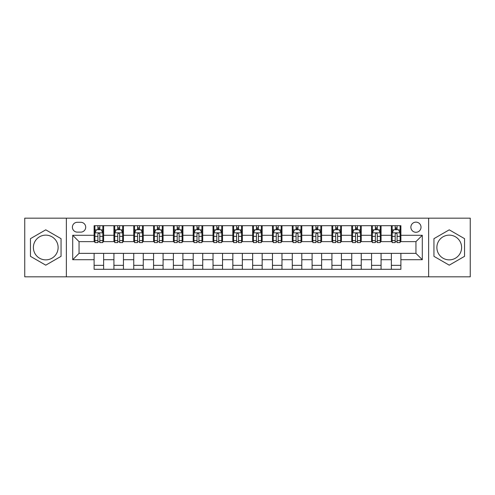 <?xml version="1.0" encoding="UTF-8"?>
<svg xmlns="http://www.w3.org/2000/svg" width="495" height="495" viewBox="0 0 495 495"><rect width="100%" height="100%" fill="white"/><g stroke="black" fill="none" stroke-linecap="round" stroke-linejoin="round"><path stroke-width="0.74" d="M449.243 235.131A12.369 12.369 0 0 0 436.875 247.5A12.369 12.369 0 0 0 449.243 259.869A12.369 12.369 0 0 0 461.612 247.5A12.369 12.369 0 0 0 449.243 235.131M415.949 222.131A5.074 5.074 0 0 0 410.875 227.205A5.074 5.074 0 0 0 415.949 232.279A5.074 5.074 0 0 0 421.022 227.205A5.074 5.074 0 0 0 415.949 222.131M45.757 259.869A12.369 12.369 0 0 1 33.388 247.5A12.369 12.369 0 0 1 45.757 235.131A12.369 12.369 0 0 1 58.125 247.5A12.369 12.369 0 0 1 45.757 259.869M428.633 276.829L470.25 276.829L470.25 218.171L428.633 218.171L428.633 276.829L66.367 276.829L66.367 218.171L24.75 218.171L24.75 276.829L66.367 276.829M77.307 232.124L80.796 232.124A4.913 4.913 0 0 0 85.709 227.205A4.913 4.913 0 0 0 80.796 222.292L77.307 222.292A4.913 4.913 0 0 0 72.394 227.205A4.913 4.913 0 0 0 77.307 232.124M428.633 218.171L66.367 218.171M94.112 259.708L72.709 259.708L72.709 235.292L94.112 235.292L94.112 241.634L79.052 241.634L79.052 253.366L94.112 253.366L94.112 269.299L400.888 269.299L400.888 253.366L415.949 253.366L415.949 241.634L400.888 241.634L400.888 235.292L422.291 235.292L422.291 259.708L400.888 259.708M400.888 235.292L400.888 225.701L94.112 225.701L94.112 235.292M391.378 225.701L391.378 241.634L392.17 241.634M395.183 241.634L397.083 241.634M400.096 241.634L400.888 241.634M391.378 241.634L380.278 241.634M371.559 225.701L371.559 241.634L372.351 241.634M375.365 241.634L377.264 241.634M371.559 241.634L360.459 241.634M351.741 225.701L351.741 241.634L352.533 241.634M355.546 241.634L357.446 241.634M351.741 241.634L340.64 241.634M331.922 225.701L331.922 241.634L332.714 241.634M335.728 241.634L337.633 241.634M331.922 241.634L320.828 241.634M312.104 225.701L312.104 241.634L312.896 241.634M315.909 241.634L317.815 241.634M312.104 241.634L301.01 241.634M292.285 225.701L292.285 241.634L293.083 241.634M296.09 241.634L297.996 241.634M292.285 241.634L281.191 241.634M272.473 225.701L272.473 241.634L273.265 241.634M276.278 241.634L278.178 241.634M272.473 241.634L261.372 241.634M252.654 225.701L252.654 241.634L253.446 241.634M256.46 241.634L258.359 241.634M252.654 241.634L241.554 241.634M232.836 225.701L232.836 241.634L233.628 241.634M236.641 241.634L238.541 241.634M232.836 241.634L221.735 241.634M213.017 225.701L213.017 241.634L213.809 241.634M216.822 241.634L218.722 241.634M213.017 241.634L201.917 241.634M193.199 225.701L193.199 241.634L193.99 241.634M197.004 241.634L198.91 241.634M193.199 241.634L182.104 241.634M173.38 225.701L173.38 241.634L174.172 241.634M177.185 241.634L179.091 241.634M173.38 241.634L162.286 241.634M153.568 225.701L153.568 241.634L154.36 241.634M157.367 241.634L159.272 241.634M153.568 241.634L142.467 241.634M133.749 225.701L133.749 241.634L134.541 241.634M137.554 241.634L139.454 241.634M133.749 241.634L122.649 241.634M113.93 225.701L113.93 241.634L114.722 241.634M117.736 241.634L119.635 241.634M113.93 241.634L102.83 241.634M94.112 241.634L94.904 241.634M97.917 241.634L99.817 241.634M94.112 253.366L103.622 253.366L103.622 269.299M400.888 253.366L103.622 253.366M103.622 225.701L103.622 241.634M94.112 229.661L94.904 229.661M97.917 229.661L99.817 229.661M102.83 229.661L103.622 229.661M94.112 265.339L103.622 265.339M113.93 253.366L113.93 269.299M123.441 225.701L123.441 241.634M113.93 229.661L114.722 229.661M117.736 229.661L119.635 229.661M122.649 229.661L123.441 229.661M123.441 253.366L123.441 269.299M113.93 265.339L123.441 265.339M133.749 253.366L133.749 269.299M143.259 253.366L143.259 269.299M133.749 265.339L143.259 265.339M143.259 225.701L143.259 241.634M133.749 229.661L134.541 229.661M137.554 229.661L139.454 229.661M142.467 229.661L143.259 229.661M153.568 253.366L153.568 269.299M163.078 253.366L163.078 269.299M153.568 265.339L163.078 265.339M163.078 225.701L163.078 241.634M153.568 229.661L154.36 229.661M157.367 229.661L159.272 229.661M162.286 229.661L163.078 229.661M173.38 253.366L173.38 269.299M182.896 253.366L182.896 269.299M173.38 265.339L182.896 265.339M182.896 225.701L182.896 241.634M173.38 229.661L174.172 229.661M177.185 229.661L179.091 229.661M182.104 229.661L182.896 229.661M193.199 253.366L193.199 269.299M202.715 253.366L202.715 269.299M193.199 265.339L202.715 265.339M202.715 225.701L202.715 241.634M193.199 229.661L193.99 229.661M197.004 229.661L198.91 229.661M201.917 229.661L202.715 229.661M213.017 253.366L213.017 269.299M222.527 253.366L222.527 269.299M213.017 265.339L222.527 265.339M222.527 225.701L222.527 241.634M213.017 229.661L213.809 229.661M216.822 229.661L218.722 229.661M221.735 229.661L222.527 229.661M232.836 253.366L232.836 269.299M242.346 253.366L242.346 269.299M232.836 265.339L242.346 265.339M242.346 225.701L242.346 241.634M232.836 229.661L233.628 229.661M236.641 229.661L238.541 229.661M241.554 229.661L242.346 229.661M252.654 253.366L252.654 269.299M262.164 253.366L262.164 269.299M252.654 265.339L262.164 265.339M262.164 225.701L262.164 241.634M252.654 229.661L253.446 229.661M256.46 229.661L258.359 229.661M261.372 229.661L262.164 229.661M272.473 253.366L272.473 269.299M281.983 253.366L281.983 269.299M272.473 265.339L281.983 265.339M281.983 225.701L281.983 241.634M272.473 229.661L273.265 229.661M276.278 229.661L278.178 229.661M281.191 229.661L281.983 229.661M292.285 253.366L292.285 269.299M301.802 253.366L301.802 269.299M292.285 265.339L301.802 265.339M301.802 225.701L301.802 241.634M292.285 229.661L293.083 229.661M296.09 229.661L297.996 229.661M301.01 229.661L301.802 229.661M312.104 253.366L312.104 269.299M321.62 253.366L321.62 269.299M312.104 265.339L321.62 265.339M321.62 225.701L321.62 241.634M312.104 229.661L312.896 229.661M315.909 229.661L317.815 229.661M320.828 229.661L321.62 229.661M331.922 253.366L331.922 269.299M341.432 253.366L341.432 269.299M331.922 265.339L341.432 265.339M341.432 225.701L341.432 241.634M331.922 229.661L332.714 229.661M335.728 229.661L337.633 229.661M340.64 229.661L341.432 229.661M351.741 253.366L351.741 269.299M361.251 253.366L361.251 269.299M351.741 265.339L361.251 265.339M361.251 225.701L361.251 241.634M351.741 229.661L352.533 229.661M355.546 229.661L357.446 229.661M360.459 229.661L361.251 229.661M371.559 253.366L371.559 269.299M381.07 253.366L381.07 269.299M371.559 265.339L381.07 265.339M381.07 225.701L381.07 241.634M371.559 229.661L372.351 229.661M375.365 229.661L377.264 229.661M380.278 229.661L381.07 229.661M391.378 253.366L391.378 269.299M391.378 265.339L400.888 265.339M391.378 229.661L392.17 229.661M395.183 229.661L397.083 229.661M400.096 229.661L400.888 229.661M79.052 241.634L72.709 235.292M79.052 253.366L72.709 259.708M422.291 235.292L415.949 241.634M422.291 259.708L415.949 253.366M45.757 265.165L61.058 256.336L61.058 238.664L45.757 229.835L30.455 238.664L30.455 256.336L45.757 265.165M464.545 238.664L449.243 229.835L433.942 238.664L433.942 256.336L449.243 265.165L464.545 256.336L464.545 238.664M99.817 227.762L97.917 227.762M102.83 240.595L99.817 240.595L99.817 242.587L102.83 242.587L102.83 232.916L101.246 229.742L96.488 229.742L94.904 232.916L94.904 242.587L97.917 242.587L97.917 240.595L94.904 240.595M94.904 232.916L94.904 225.701M102.83 232.916L102.83 225.701M97.917 229.742L97.917 225.701M99.817 225.701L99.817 229.742M99.817 240.595L99.817 234.104C99.186 232.879 98.555 232.879 97.917 234.104L97.917 240.595M119.635 227.762L117.736 227.762M122.649 240.595L119.635 240.595L119.635 242.587L122.649 242.587L122.649 232.916L121.065 229.742L116.306 229.742L114.722 232.916L114.722 242.587L117.736 242.587L117.736 240.595L114.722 240.595M114.722 232.916L114.722 225.701M122.649 232.916L122.649 225.701M117.736 229.742L117.736 225.701M119.635 225.701L119.635 229.742M119.635 240.595L119.635 234.104C119.004 232.879 118.367 232.879 117.736 234.104L117.736 240.595M139.454 227.762L137.554 227.762M142.467 240.595L139.454 240.595L139.454 242.587L142.467 242.587L142.467 232.916L140.883 229.742L136.125 229.742L134.541 232.916L134.541 242.587L137.554 242.587L137.554 240.595L134.541 240.595M134.541 232.916L134.541 225.701M142.467 232.916L142.467 225.701M137.554 229.742L137.554 225.701M139.454 225.701L139.454 229.742M139.454 240.595L139.454 234.104C138.823 232.879 138.185 232.879 137.554 234.104L137.554 240.595M159.272 227.762L157.367 227.762M162.286 240.595L159.272 240.595L159.272 242.587L162.286 242.587L162.286 232.916L160.702 229.742L155.944 229.742L154.36 232.916L154.36 242.587L157.367 242.587L157.367 240.595L154.36 240.595M154.36 232.916L154.36 225.701M162.286 232.916L162.286 225.701M157.367 229.742L157.367 225.701M159.272 225.701L159.272 229.742M159.272 240.595L159.272 234.104C158.641 232.879 158.004 232.879 157.367 234.104L157.367 240.595M179.091 227.762L177.185 227.762M182.104 240.595L179.091 240.595L179.091 242.587L182.104 242.587L182.104 232.916L180.514 229.742L175.762 229.742L174.172 232.916L174.172 242.587L177.185 242.587L177.185 240.595L174.172 240.595M174.172 232.916L174.172 225.701M182.104 232.916L182.104 225.701M177.185 229.742L177.185 225.701M179.091 225.701L179.091 229.742M179.091 240.595L179.091 234.104C178.454 232.879 177.823 232.879 177.185 234.104L177.185 240.595M198.91 227.762L197.004 227.762M201.917 240.595L198.91 240.595L198.91 242.587L201.917 242.587L201.917 232.916L200.333 229.742L195.581 229.742L193.99 232.916L193.99 242.587L197.004 242.587L197.004 240.595L193.99 240.595M193.99 232.916L193.99 225.701M201.917 232.916L201.917 225.701M197.004 229.742L197.004 225.701M198.91 225.701L198.91 229.742M198.91 240.595L198.91 234.104C198.272 232.879 197.641 232.879 197.004 234.104L197.004 240.595M218.722 227.762L216.822 227.762M221.735 240.595L218.722 240.595L218.722 242.587L221.735 242.587L221.735 232.916L220.151 229.742L215.393 229.742L213.809 232.916L213.809 242.587L216.822 242.587L216.822 240.595L213.809 240.595M213.809 232.916L213.809 225.701M221.735 232.916L221.735 225.701M216.822 229.742L216.822 225.701M218.722 225.701L218.722 229.742M218.722 240.595L218.722 234.104C218.091 232.879 217.46 232.879 216.822 234.104L216.822 240.595M238.541 227.762L236.641 227.762M241.554 240.595L238.541 240.595L238.541 242.587L241.554 242.587L241.554 232.916L239.97 229.742L235.212 229.742L233.628 232.916L233.628 242.587L236.641 242.587L236.641 240.595L233.628 240.595M233.628 232.916L233.628 225.701M241.554 232.916L241.554 225.701M236.641 229.742L236.641 225.701M238.541 225.701L238.541 229.742M238.541 240.595L238.541 234.104C237.909 232.879 237.272 232.879 236.641 234.104L236.641 240.595M258.359 227.762L256.46 227.762M261.372 240.595L258.359 240.595L258.359 242.587L261.372 242.587L261.372 232.916L259.788 229.742L255.03 229.742L253.446 232.916L253.446 242.587L256.46 242.587L256.46 240.595L253.446 240.595M253.446 232.916L253.446 225.701M261.372 232.916L261.372 225.701M256.46 229.742L256.46 225.701M258.359 225.701L258.359 229.742M258.359 240.595L258.359 234.104C257.728 232.879 257.091 232.879 256.46 234.104L256.46 240.595M278.178 227.762L276.278 227.762M281.191 240.595L278.178 240.595L278.178 242.587L281.191 242.587L281.191 232.916L279.607 229.742L274.849 229.742L273.265 232.916L273.265 242.587L276.278 242.587L276.278 240.595L273.265 240.595M273.265 232.916L273.265 225.701M281.191 232.916L281.191 225.701M276.278 229.742L276.278 225.701M278.178 225.701L278.178 229.742M278.178 240.595L278.178 234.104C277.547 232.879 276.909 232.879 276.278 234.104L276.278 240.595M297.996 227.762L296.09 227.762M301.01 240.595L297.996 240.595L297.996 242.587L301.01 242.587L301.01 232.916L299.419 229.742L294.667 229.742L293.083 232.916L293.083 242.587L296.09 242.587L296.09 240.595L293.083 240.595M293.083 232.916L293.083 225.701M301.01 232.916L301.01 225.701M296.09 229.742L296.09 225.701M297.996 225.701L297.996 229.742M297.996 240.595L297.996 234.104C297.365 232.879 296.728 232.879 296.09 234.104L296.09 240.595M317.815 227.762L315.909 227.762M320.828 240.595L317.815 240.595L317.815 242.587L320.828 242.587L320.828 232.916L319.238 229.742L314.486 229.742L312.896 232.916L312.896 242.587L315.909 242.587L315.909 240.595L312.896 240.595M312.896 232.916L312.896 225.701M320.828 232.916L320.828 225.701M315.909 229.742L315.909 225.701M317.815 225.701L317.815 229.742M317.815 240.595L317.815 234.104C317.177 232.879 316.546 232.879 315.909 234.104L315.909 240.595M337.633 227.762L335.728 227.762M340.64 240.595L337.633 240.595L337.633 242.587L340.64 242.587L340.64 232.916L339.056 229.742L334.298 229.742L332.714 232.916L332.714 242.587L335.728 242.587L335.728 240.595L332.714 240.595M332.714 232.916L332.714 225.701M340.64 232.916L340.64 225.701M335.728 229.742L335.728 225.701M337.633 225.701L337.633 229.742M337.633 240.595L337.633 234.104C336.996 232.879 336.365 232.879 335.728 234.104L335.728 240.595M357.446 227.762L355.546 227.762M360.459 240.595L357.446 240.595L357.446 242.587L360.459 242.587L360.459 232.916L358.875 229.742L354.117 229.742L352.533 232.916L352.533 242.587L355.546 242.587L355.546 240.595L352.533 240.595M352.533 232.916L352.533 225.701M360.459 232.916L360.459 225.701M355.546 229.742L355.546 225.701M357.446 225.701L357.446 229.742M357.446 240.595L357.446 234.104C356.815 232.879 356.183 232.879 355.546 234.104L355.546 240.595M377.264 227.762L375.365 227.762M380.278 240.595L377.264 240.595L377.264 242.587L380.278 242.587L380.278 232.916L378.694 229.742L373.935 229.742L372.351 232.916L372.351 242.587L375.365 242.587L375.365 240.595L372.351 240.595M372.351 232.916L372.351 225.701M380.278 232.916L380.278 225.701M375.365 229.742L375.365 225.701M377.264 225.701L377.264 229.742M377.264 240.595L377.264 234.104C376.633 232.879 375.996 232.879 375.365 234.104L375.365 240.595M397.083 227.762L395.183 227.762M400.096 240.595L397.083 240.595L397.083 242.587L400.096 242.587L400.096 232.916L398.512 229.742L393.754 229.742L392.17 232.916L392.17 242.587L395.183 242.587L395.183 240.595L392.17 240.595M392.17 232.916L392.17 225.701M400.096 232.916L400.096 225.701M395.183 229.742L395.183 225.701M397.083 225.701L397.083 229.742M397.083 240.595L397.083 234.104C396.452 232.879 395.814 232.879 395.183 234.104L395.183 240.595M113.93 259.708L103.622 259.708M113.93 235.292L103.622 235.292M133.749 235.292L123.441 235.292M133.749 259.708L123.441 259.708M153.568 235.292L143.259 235.292M153.568 259.708L143.259 259.708M173.38 235.292L163.078 235.292M173.38 259.708L163.078 259.708M193.199 235.292L182.896 235.292M193.199 259.708L182.896 259.708M213.017 235.292L202.715 235.292M213.017 259.708L202.715 259.708M232.836 235.292L222.527 235.292M232.836 259.708L222.527 259.708M252.654 235.292L242.346 235.292M252.654 259.708L242.346 259.708M272.473 235.292L262.164 235.292M272.473 259.708L262.164 259.708M292.285 235.292L281.983 235.292M292.285 259.708L281.983 259.708M312.104 235.292L301.802 235.292M312.104 259.708L301.802 259.708M331.922 235.292L321.62 235.292M331.922 259.708L321.62 259.708M351.741 235.292L341.432 235.292M351.741 259.708L341.432 259.708M371.559 235.292L361.251 235.292M371.559 259.708L361.251 259.708M391.378 235.292L381.07 235.292M391.378 259.708L381.07 259.708M102.793 232.836L94.941 232.836M94.904 229.934L96.395 229.934M101.339 229.934L102.83 229.934M97.917 236.35L94.904 236.35M102.83 236.35L99.817 236.35M99.817 228.77L97.917 228.77M122.612 232.836L114.76 232.836M114.722 229.934L116.214 229.934M121.157 229.934L122.649 229.934M117.736 236.35L114.722 236.35M122.649 236.35L119.635 236.35M119.635 228.77L117.736 228.77M142.43 232.836L134.578 232.836M134.541 229.934L136.032 229.934M140.976 229.934L142.467 229.934M137.554 236.35L134.541 236.35M142.467 236.35L139.454 236.35M139.454 228.77L137.554 228.77M162.242 232.836L154.397 232.836M154.36 229.934L155.845 229.934M160.795 229.934L162.286 229.934M157.367 236.35L154.36 236.35M162.286 236.35L159.272 236.35M159.272 228.77L157.367 228.77M182.061 232.836L174.215 232.836M174.172 229.934L175.663 229.934M180.613 229.934L182.104 229.934M177.185 236.35L174.172 236.35M182.104 236.35L179.091 236.35M179.091 228.77L177.185 228.77M201.88 232.836L194.034 232.836M193.99 229.934L195.482 229.934M200.432 229.934L201.917 229.934M197.004 236.35L193.99 236.35M201.917 236.35L198.91 236.35M198.91 228.77L197.004 228.77M221.698 232.836L213.852 232.836M213.809 229.934L215.3 229.934M220.244 229.934L221.735 229.934M216.822 236.35L213.809 236.35M221.735 236.35L218.722 236.35M218.722 228.77L216.822 228.77M241.517 232.836L233.665 232.836M233.628 229.934L235.119 229.934M240.063 229.934L241.554 229.934M236.641 236.35L233.628 236.35M241.554 236.35L238.541 236.35M238.541 228.77L236.641 228.77M261.335 232.836L253.483 232.836M253.446 229.934L254.937 229.934M259.881 229.934L261.372 229.934M256.46 236.35L253.446 236.35M261.372 236.35L258.359 236.35M258.359 228.77L256.46 228.77M281.148 232.836L273.302 232.836M273.265 229.934L274.756 229.934M279.7 229.934L281.191 229.934M276.278 236.35L273.265 236.35M281.191 236.35L278.178 236.35M278.178 228.77L276.278 228.77M300.966 232.836L293.12 232.836M293.083 229.934L294.568 229.934M299.518 229.934L301.01 229.934M296.09 236.35L293.083 236.35M301.01 236.35L297.996 236.35M297.996 228.77L296.09 228.77M320.785 232.836L312.939 232.836M312.896 229.934L314.387 229.934M319.337 229.934L320.828 229.934M315.909 236.35L312.896 236.35M320.828 236.35L317.815 236.35M317.815 228.77L315.909 228.77M340.603 232.836L332.758 232.836M332.714 229.934L334.205 229.934M339.155 229.934L340.64 229.934M335.728 236.35L332.714 236.35M340.64 236.35L337.633 236.35M337.633 228.77L335.728 228.77M360.422 232.836L352.57 232.836M352.533 229.934L354.024 229.934M358.968 229.934L360.459 229.934M355.546 236.35L352.533 236.35M360.459 236.35L357.446 236.35M357.446 228.77L355.546 228.77M380.24 232.836L372.389 232.836M372.351 229.934L373.843 229.934M378.786 229.934L380.278 229.934M375.365 236.35L372.351 236.35M380.278 236.35L377.264 236.35M377.264 228.77L375.365 228.77M400.059 232.836L392.207 232.836M392.17 229.934L393.661 229.934M398.605 229.934L400.096 229.934M395.183 236.35L392.17 236.35M400.096 236.35L397.083 236.35M397.083 228.77L395.183 228.77"/></g></svg>
